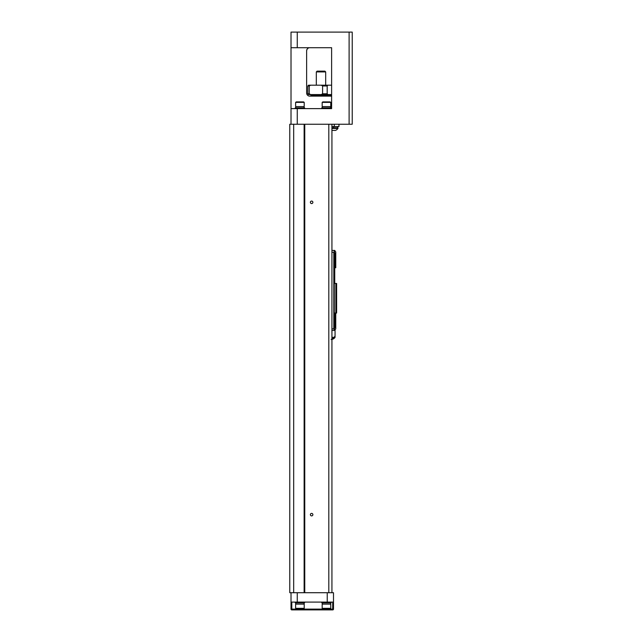<?xml version="1.0" encoding="UTF-8"?>
<svg xmlns="http://www.w3.org/2000/svg" width="642" height="642" viewBox="0 0 642 642"><rect width="100%" height="100%" fill="white"/><g stroke="black" fill="none" stroke-linecap="round" stroke-linejoin="round"><path stroke-width="0.96" d="M293.675 592.718L293.675 124.235L289.767 124.235L289.767 592.718L333.495 592.718L333.495 609.122A0.778 0.778 0 0 1 332.708 609.9L291.797 609.9A0.778 0.778 0 0 1 291.019 609.122L291.019 592.718M293.675 124.235L352.233 124.235L352.233 32.1L291.019 32.1L291.019 47.717L331.617 47.717L331.617 108.618L297.262 108.618L297.262 124.235M331.93 592.718L331.93 124.235M328.808 592.718L328.808 124.235M312.879 202.318A1.252 1.252 0 0 1 311.009 203.402A1.252 1.252 0 0 1 311.009 201.235A1.252 1.252 0 0 1 312.879 202.318M312.879 514.643A1.252 1.252 0 0 1 311.009 515.727A1.252 1.252 0 0 1 311.009 513.56A1.252 1.252 0 0 1 312.879 514.643M304.757 592.718L304.757 124.235M304.131 592.718L304.131 124.235M309.757 47.717C307.975 47.789 306.94 48.824 306.635 50.838A3.122 3.122 0 0 1 309.757 47.717C307.983 47.781 306.94 48.824 306.635 50.838L306.635 93.002C306.94 95.016 307.975 96.059 309.757 96.123L331.617 96.123M291.019 47.717L291.019 124.235M291.019 108.618L297.262 108.618M302.655 47.717L331.617 47.717L331.617 50.838M309.757 96.123A3.122 3.122 0 0 1 306.635 93.002C306.94 95.016 307.975 96.059 309.757 96.123M331.152 108.618L331.152 107.84L321.778 107.84L321.778 108.618M326.465 106.588L322.172 106.588L322.172 102.375L330.758 102.375L330.758 106.588L326.465 106.588M322.172 102.375L322.838 101.901L330.1 101.901L330.758 102.375M304.605 108.618L304.605 107.84L295.232 107.84L295.232 108.618M299.918 106.588L295.625 106.588L295.625 102.375L304.212 102.375L304.212 106.588L299.918 106.588M295.625 102.375L296.283 101.901L303.554 101.901L304.212 102.375M329.587 96.123L312.413 96.123M330.991 95.345L310.848 95.193L330.991 95.345M331.617 94.567L310.848 94.567L310.848 95.193M327.877 85.193L327.187 85.98L327.187 93.78L327.877 94.567L308.513 94.567L307.823 93.78L307.823 85.98L308.513 85.193L331.617 85.193M321.281 94.567L322.597 93.78L322.597 85.98L321.281 85.193M310.567 85.193L309.259 85.98L309.259 93.78L310.567 94.567M325.687 85.193L325.687 71.92L316.313 71.92L316.313 85.193M316.313 71.92L317.1 71.142L324.9 71.142L325.687 71.92M338.96 124.235L338.96 126.578L331.93 126.578M333.647 127.83L333.647 126.578M333.567 126.578L333.567 127.83L333.567 126.578M331.93 127.83L337.941 127.83L337.941 128.424L331.93 128.424M331.93 130.406L335.525 130.406A5.345 5.345 0 0 0 337.941 128.424A5.345 5.345 0 0 1 335.525 130.406M333.495 602.092L291.019 602.092M321.778 602.092L321.778 602.87L331.152 602.87L331.152 602.092M326.465 604.122L330.758 604.122L330.758 608.335L322.172 608.335L322.172 604.122L326.465 604.122M330.758 608.335L330.1 608.809L322.838 608.809L322.172 608.335M295.232 602.092L295.232 602.87L304.605 602.87L304.605 602.092M299.918 604.122L304.212 604.122L304.212 608.335L295.625 608.335L295.625 604.122L299.918 604.122M304.212 608.335L303.554 608.809L296.283 608.809L295.625 608.335M335.838 313.047L335.838 283.443L336.617 283.443L336.617 313.047L335.758 313.047L335.758 328.824L334.739 330.381L331.93 330.381M335.758 313.047L334.98 313.047L334.98 327.26M334.98 313.047L334.273 313.047M334.273 267.762L334.98 267.762L334.98 253.55M333.816 328.824L333.816 252.298L334.273 252.298L334.273 328.824L331.93 328.824M333.816 252.298L331.93 252.298M334.739 267.762L334.739 283.443L335.838 283.443M334.98 267.762L335.758 267.762L335.758 251.985L334.739 250.428L331.93 250.428M335.758 253.55L334.899 253.55L333.96 250.428M334.273 253.55L334.899 253.55M333.96 330.381L334.899 327.26L335.758 327.26M334.273 327.26L334.899 327.26M331.152 339.441L335.052 337.347L335.052 336.087A2.632 2.279 -90 0 1 331.93 337.026M335.052 329.755L335.052 336.087M349.112 32.1L349.112 124.235M297.262 32.1L297.262 47.717M322.597 93.78L327.187 93.78M327.187 85.98L322.597 85.98M309.259 85.98L307.823 85.98M307.823 93.78L309.259 93.78M334.273 124.235L334.273 126.578M291.797 602.092L291.797 609.9A0.778 0.778 0 0 1 291.019 609.122L333.495 609.122A0.778 0.778 0 0 1 332.708 609.9L332.708 602.092M297.262 602.092L297.262 592.718M327.243 602.092L327.243 592.718M330.606 107.84L330.606 106.588M322.324 107.84L322.324 106.588M304.059 107.84L304.059 106.588M295.777 107.84L295.777 106.588M312.879 95.345L312.413 95.81M329.121 95.345L329.587 95.81M331.152 95.193L331.152 94.567M337.668 126.578L337.668 127.83M322.324 602.87L322.324 604.122M330.606 602.87L330.606 604.122M295.777 602.87L295.777 604.122M304.059 602.87L304.059 604.122M331.93 339.377A4.687 4.687 0 0 0 335.052 337.347"/></g></svg>
